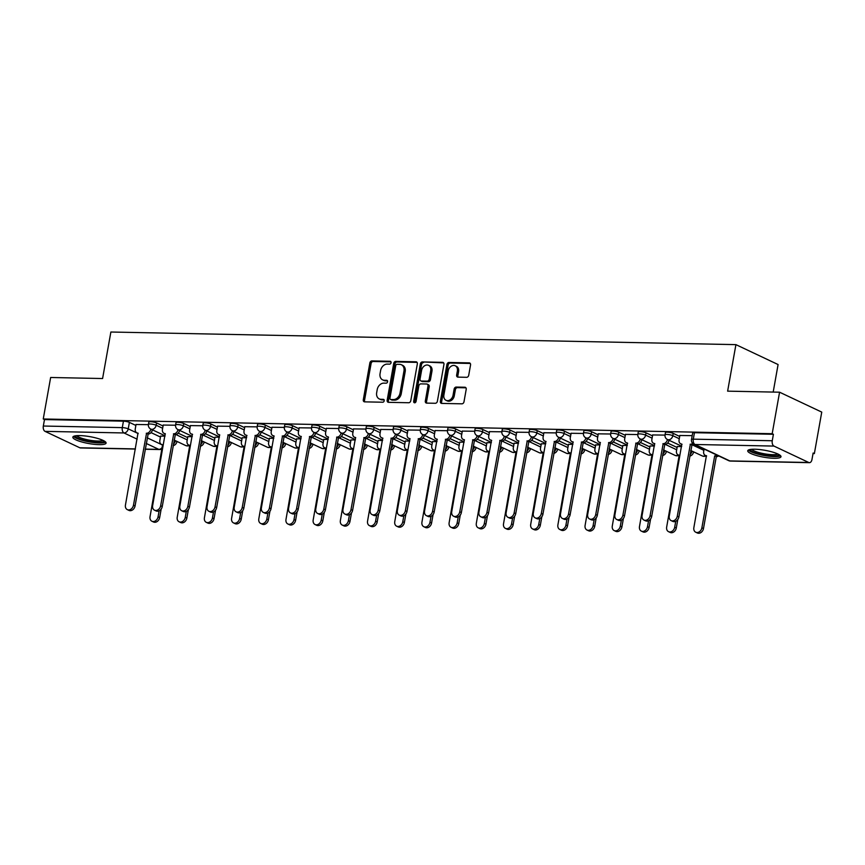 <?xml version="1.0" encoding="UTF-8"?>
<svg xmlns="http://www.w3.org/2000/svg" width="865" height="865" viewBox="0 0 865 865"><rect width="100%" height="100%" fill="white"/><g stroke="black" fill="none" stroke-linecap="round" stroke-linejoin="round"><path stroke-width="1.3" d="M391.056 362.738A1.492 1.157 -64.7 0 0 390.115 361.278L371.939 360.91A2.13 1.654 -64.7 0 0 369.863 362.922L363.3 399.771A2.13 1.654 -64.7 0 0 364.641 401.857L382.827 402.225A1.492 1.157 -64.7 0 0 383.336 399.36L380.978 399.306A6.801 5.298 -64.7 0 1 379.248 398.906A6.801 5.298 -64.7 0 1 376.675 392.645L377.216 389.574A6.801 5.298 -64.7 0 1 383.865 383.141L386.212 383.184A1.492 1.157 -64.7 0 0 386.72 380.319L384.374 380.276A6.801 5.298 -64.7 0 1 382.633 379.865A6.801 5.298 -64.7 0 1 380.059 373.604L380.611 370.534A6.801 5.298 -64.7 0 1 387.25 364.1L389.607 364.143A1.492 1.157 -64.7 0 0 391.056 362.738M79.872 435.592A16.889 3.492 -169.9 0 0 72.833 437.16A16.889 3.492 -169.9 0 0 81.537 441.885A16.889 3.492 -169.9 0 0 99.053 444.642A16.889 3.492 -169.9 0 0 106.092 443.085A16.889 3.492 -169.9 0 0 97.388 438.36A16.889 3.492 -169.9 0 0 79.872 435.592M754.767 449.227A16.889 3.492 -169.9 0 0 747.728 450.784A16.889 3.492 -169.9 0 0 756.432 455.509A16.889 3.492 -169.9 0 0 773.948 458.277A16.889 3.492 -169.9 0 0 780.987 456.709A16.889 3.492 -169.9 0 0 772.283 451.984A16.889 3.492 -169.9 0 0 754.767 449.227M466.635 377.313A2.13 1.654 -64.7 0 0 468.711 375.291L470.549 364.954A2.13 1.654 -64.7 0 0 469.198 362.878L449.011 362.467A2.13 1.654 -64.7 0 0 446.935 364.479L440.371 401.328A2.13 1.654 -64.7 0 0 441.723 403.414L461.91 403.825A2.13 1.654 -64.7 0 0 463.986 401.803L466.213 389.315A2.13 1.654 -64.7 0 0 464.862 387.239L456.223 387.066A2.13 1.654 -64.7 0 0 454.147 389.077L453.044 395.273A5.687 4.422 -64.7 0 1 446.037 400.322A5.687 4.422 -64.7 0 1 443.886 395.089L448.211 370.825A5.687 4.422 -64.7 0 1 455.217 365.776A5.687 4.422 -64.7 0 1 457.369 371.009L456.644 375.053A2.13 1.654 -64.7 0 0 457.996 377.129L466.635 377.313M43.25 418.984L50.646 377.486L102.589 378.535L110.871 332.019L735.92 344.638L727.627 391.153L779.57 392.202L772.186 433.711L43.25 418.984L44.483 419.568L43.326 426.034L122.289 427.624A4.336 0.897 10.1 0 1 128.236 428.856L138.184 433.56M417.341 363.884A2.13 1.654 -64.7 0 0 415.989 361.797L395.802 361.397A2.13 1.654 -64.7 0 0 393.726 363.408L387.163 400.257A2.13 1.654 -64.7 0 0 388.515 402.333L408.702 402.744A2.13 1.654 -64.7 0 0 410.778 400.733L417.341 363.884M422.412 361.927L442.599 362.338A2.13 1.654 -64.7 0 1 443.94 364.425L437.376 401.274A2.13 1.654 -64.7 0 1 435.3 403.285L426.661 403.112A2.13 1.654 -64.7 0 1 425.321 401.025L427.98 386.082A2.13 1.654 -64.7 0 0 426.629 383.995L420.898 383.887A2.13 1.654 -64.7 0 0 418.822 385.898L416.054 401.457A1.492 1.157 -64.7 0 1 413.665 401.403L420.336 363.938A2.13 1.654 -64.7 0 1 422.412 361.927L443.669 362.911M779.57 392.202L821.75 412.108L814.354 453.606L813.024 453.584M773.191 392.072L778.089 364.543L735.92 344.638M772.186 433.711L773.407 434.284L772.261 440.75A4.336 2.573 91.2 0 0 773.97 446.081L808.775 462.505A4.336 2.573 91.2 0 0 809.424 462.667A4.336 2.573 91.2 0 0 811.976 459.499L813.132 453.033L814.354 453.606M44.483 419.568L123.436 421.158A4.336 0.897 10.1 0 1 129.382 422.39L135.87 425.45M151.051 432.619L160.458 437.052M135.427 449.054L80.499 447.94A4.336 2.573 -88.8 0 1 79.84 447.789L45.045 431.365A4.336 2.573 -88.8 0 1 43.326 426.034M175.573 425.212L163.226 425.061M192.203 436.663L187.813 436.663M202.756 425.764L190.419 425.602M219.396 437.203L215.007 437.214M229.949 426.315L217.612 426.153M246.59 437.755L242.2 437.766M257.143 426.856L244.795 426.704M273.783 438.306L269.393 438.306M284.336 427.407L271.988 427.256M300.977 438.858L296.587 438.858M311.53 427.959L299.182 427.797M328.159 439.409L323.769 439.409M338.712 428.51L326.375 428.348M355.353 439.95L350.963 439.961M365.906 429.062L353.558 428.899M382.546 440.501L378.156 440.501M393.099 429.602L380.751 429.451M409.74 441.053L405.35 441.053M420.293 430.154L407.945 430.002M436.933 441.604L432.532 441.604M447.486 430.705L435.138 430.543M464.116 442.145L459.726 442.156M474.669 431.257L462.332 431.094M491.309 442.696L486.919 442.707M501.862 431.797L489.514 431.646M518.503 443.248L514.113 443.248M529.056 432.349L516.708 432.197M545.696 443.799L541.306 443.799M556.249 432.9L543.901 432.749M572.879 444.351L568.489 444.351M583.432 433.452L571.095 433.289M600.072 444.891L595.682 444.902M610.625 434.003L598.288 433.841M627.266 445.443L622.876 445.443M637.819 434.544L625.471 434.392M654.459 445.994L650.069 445.994M665.012 435.095L652.664 434.944M681.652 446.545L677.263 446.545M692.195 435.646L679.858 435.484M673.208 433.376L672.797 435.668A4.336 0.897 10.1 0 0 668.094 434.522A4.336 0.897 10.1 0 0 665.044 434.836L665.455 432.543A4.336 0.897 -169.9 0 1 668.504 432.23A4.336 0.897 -169.9 0 1 673.208 433.376L679.685 436.436M646.014 432.824L645.604 435.117A4.336 0.897 10.1 0 0 640.9 433.971A4.336 0.897 10.1 0 0 637.862 434.284L638.262 431.992A4.336 0.897 -169.9 0 1 641.311 431.678A4.336 0.897 -169.9 0 1 646.014 432.824L652.502 435.884M667.683 443.053L677.09 447.486M618.821 432.273L618.41 434.565A4.336 0.897 10.1 0 0 613.718 433.419A4.336 0.897 10.1 0 0 610.668 433.743L611.079 431.451A4.336 0.897 -169.9 0 1 614.118 431.127A4.336 0.897 -169.9 0 1 618.821 432.273L625.309 435.333M640.489 442.502L649.896 446.946M591.628 431.721L591.227 434.025A4.336 0.897 10.1 0 0 586.524 432.878A4.336 0.897 10.1 0 0 583.475 433.192L583.886 430.9A4.336 0.897 -169.9 0 1 586.935 430.575A4.336 0.897 -169.9 0 1 591.628 431.721L598.115 434.781M613.296 441.95L622.703 446.394M564.445 431.181L564.034 433.473A4.336 0.897 10.1 0 0 559.331 432.327A4.336 0.897 10.1 0 0 556.282 432.641L556.692 430.348A4.336 0.897 -169.9 0 1 559.741 430.035A4.336 0.897 -169.9 0 1 564.445 431.181L570.922 434.241M586.102 441.399L595.52 445.843M537.251 430.629L536.841 432.922A4.336 0.897 10.1 0 0 532.137 431.776A4.336 0.897 10.1 0 0 529.088 432.089L529.499 429.797A4.336 0.897 -169.9 0 1 532.548 429.483A4.336 0.897 -169.9 0 1 537.251 430.629L543.728 433.689M558.92 440.847L568.327 445.291M510.058 430.078L509.647 432.37A4.336 0.897 10.1 0 0 504.955 431.224A4.336 0.897 10.1 0 0 501.905 431.549L502.305 429.245A4.336 0.897 -169.9 0 1 505.355 428.932A4.336 0.897 -169.9 0 1 510.058 430.078L516.546 433.138M531.726 440.307L541.133 444.74M482.865 429.527L482.465 431.83A4.336 0.897 10.1 0 0 477.761 430.673A4.336 0.897 10.1 0 0 474.712 430.997L475.123 428.705A4.336 0.897 -169.9 0 1 478.172 428.38A4.336 0.897 -169.9 0 1 482.865 429.527L489.352 432.587M504.533 439.755L513.94 444.199M455.682 428.986L455.271 431.278A4.336 0.897 10.1 0 0 450.568 430.132A4.336 0.897 10.1 0 0 447.519 430.446L447.929 428.153A4.336 0.897 -169.9 0 1 450.979 427.829A4.336 0.897 -169.9 0 1 455.682 428.986L462.159 432.035M477.339 439.204L486.746 443.648M428.489 428.435L428.078 430.727A4.336 0.897 10.1 0 0 423.374 429.581A4.336 0.897 10.1 0 0 420.325 429.894L420.736 427.602A4.336 0.897 -169.9 0 1 423.785 427.288A4.336 0.897 -169.9 0 1 428.489 428.435L434.965 431.494M450.146 438.652L459.564 443.096M401.295 427.883L400.884 430.175A4.336 0.897 10.1 0 0 396.181 429.029A4.336 0.897 10.1 0 0 393.132 429.343L393.543 427.05A4.336 0.897 -169.9 0 1 396.592 426.737A4.336 0.897 -169.9 0 1 401.295 427.883L407.772 430.943M422.963 438.112L432.37 442.545M374.102 427.332L373.691 429.624A4.336 0.897 10.1 0 0 368.998 428.478A4.336 0.897 10.1 0 0 365.949 428.802L366.349 426.499A4.336 0.897 -169.9 0 1 369.398 426.186A4.336 0.897 -169.9 0 1 374.102 427.332L380.589 430.392M395.77 437.56L405.177 442.004M346.908 426.78L346.508 429.083A4.336 0.897 10.1 0 0 341.805 427.937A4.336 0.897 10.1 0 0 338.756 428.251L339.167 425.958A4.336 0.897 -169.9 0 1 342.216 425.634A4.336 0.897 -169.9 0 1 346.908 426.78L353.396 429.84M368.577 437.009L377.983 441.453M319.726 426.24L319.315 428.532A4.336 0.897 10.1 0 0 314.611 427.386A4.336 0.897 10.1 0 0 311.562 427.699L311.973 425.407A4.336 0.897 -169.9 0 1 315.022 425.093A4.336 0.897 -169.9 0 1 319.726 426.24L326.202 429.3M341.383 436.457L350.801 440.901M292.532 425.688L292.121 427.98A4.336 0.897 10.1 0 0 287.418 426.834A4.336 0.897 10.1 0 0 284.369 427.148L284.78 424.856A4.336 0.897 -169.9 0 1 287.829 424.542A4.336 0.897 -169.9 0 1 292.532 425.688L299.009 428.748M314.2 435.906L323.607 440.35M265.339 425.137L264.928 427.429A4.336 0.897 10.1 0 0 260.224 426.283A4.336 0.897 10.1 0 0 257.186 426.607L257.586 424.304A4.336 0.897 -169.9 0 1 260.635 423.991A4.336 0.897 -169.9 0 1 265.339 425.137L271.826 428.197M287.007 435.365L296.414 439.798M238.145 424.585L237.734 426.888A4.336 0.897 10.1 0 0 233.042 425.731A4.336 0.897 10.1 0 0 229.993 426.056L230.404 423.764A4.336 0.897 -169.9 0 1 233.442 423.439A4.336 0.897 -169.9 0 1 238.145 424.585L244.633 427.645M259.814 434.814L269.22 439.258M210.952 424.045L210.552 426.337A4.336 0.897 10.1 0 0 205.848 425.191A4.336 0.897 10.1 0 0 202.799 425.504L203.21 423.212A4.336 0.897 -169.9 0 1 206.259 422.888A4.336 0.897 -169.9 0 1 210.952 424.045L217.439 427.094M232.62 434.262L242.027 438.706M183.769 423.493L183.358 425.785A4.336 0.897 10.1 0 0 178.655 424.639A4.336 0.897 10.1 0 0 175.606 424.953L176.017 422.661A4.336 0.897 -169.9 0 1 179.066 422.347A4.336 0.897 -169.9 0 1 183.769 423.493L190.246 426.553M205.427 433.711L214.844 438.155M156.576 422.942L156.165 425.234A4.336 0.897 10.1 0 0 151.462 424.088A4.336 0.897 10.1 0 0 148.412 424.401L148.823 422.109A4.336 0.897 -169.9 0 1 151.872 421.796A4.336 0.897 -169.9 0 1 156.576 422.942L163.053 426.002M178.244 433.17L187.651 437.604M148.38 424.661L136.032 424.51M165.02 436.111L160.631 436.111M773.407 434.284L694.454 432.695A4.336 0.897 -169.9 0 0 692.649 433.095L691.492 439.561A4.336 0.897 10.1 0 1 693.298 439.161L772.261 440.75M382.633 379.865L383.865 380.449A6.801 5.298 -64.7 0 0 385.606 380.849L384.374 380.276M387.574 380.892L385.606 380.849M379.248 398.906L380.47 399.489A6.801 5.298 -64.7 0 0 382.211 399.889L380.978 399.306M384.179 399.933L382.211 399.889M390.958 361.851L373.172 361.494A2.13 1.654 -64.7 0 0 371.096 363.505L364.533 400.354A2.13 1.654 -64.7 0 0 364.803 401.857M417.06 362.381L397.035 361.97A2.13 1.654 -64.7 0 0 394.959 363.981L388.396 400.841A2.13 1.654 -64.7 0 0 388.666 402.344M397.176 364.295A1.492 1.157 -64.7 0 0 395.727 365.711L389.964 398.051A1.492 1.157 -64.7 0 0 390.904 399.511L393.38 399.565A6.801 5.298 -64.7 0 0 400.03 393.121L403.966 371.009A6.801 5.298 -64.7 0 0 401.392 364.749A6.801 5.298 -64.7 0 0 399.652 364.349L397.176 364.295M390.526 399.425L391.759 399.998A1.492 1.157 -64.7 0 0 392.137 400.095L390.904 399.511M401.392 364.749L402.625 365.333A6.801 5.298 -64.7 0 1 405.198 371.593L401.252 393.705A6.801 5.298 -64.7 0 1 394.613 400.138L392.137 400.095M427.18 384.125L428.402 384.709A2.13 1.654 -64.7 0 1 429.213 386.666L426.542 401.609A2.13 1.654 -64.7 0 0 426.823 403.112M423.634 362.511A2.13 1.654 -64.7 0 0 421.558 364.522L414.886 401.987A1.492 1.157 -64.7 0 0 414.962 402.809M430.738 370.577A5.687 4.422 -64.7 0 0 428.597 365.344A5.687 4.422 -64.7 0 0 421.59 370.393L420.066 378.935A2.13 1.654 -64.7 0 0 421.417 381.022L427.148 381.13A2.13 1.654 -64.7 0 0 429.224 379.119L430.738 370.577L431.97 371.15A5.687 4.422 -64.7 0 0 429.818 365.917L428.597 365.344M420.866 380.892L422.098 381.476A2.13 1.654 -64.7 0 0 422.639 381.595L421.417 381.022M431.97 371.15L430.446 379.703A2.13 1.654 -64.7 0 1 428.37 381.714L422.639 381.595M455.217 365.776L456.45 366.36A5.687 4.422 -64.7 0 1 458.591 371.593L457.877 375.637A2.13 1.654 -64.7 0 0 458.147 377.14M446.037 400.322L447.27 400.895A5.687 4.422 -64.7 0 0 454.276 395.846L453.044 395.273M465.932 387.812L457.455 387.639A2.13 1.654 -64.7 0 0 455.379 389.661L454.276 395.846M470.268 363.451L450.243 363.051A2.13 1.654 -64.7 0 0 448.167 365.062L441.604 401.911A2.13 1.654 -64.7 0 0 441.874 403.414M160.641 436.025L159.852 440.458A4.336 3.374 -64.7 0 0 161.496 444.448A4.336 3.374 -64.7 0 0 162.598 444.697L150.045 516.664A4.985 3.871 -64.7 0 0 151.926 521.249A4.985 3.871 -64.7 0 0 158.057 516.827L159.128 510.837M173.378 444.08A4.336 3.374 -64.7 0 0 175.368 440.772L175.379 440.663M176.979 441.42L176.968 441.528A4.336 3.374 115.3 0 1 173.108 445.605M161.171 509.085L159.657 517.573A4.985 3.871 115.3 0 1 153.527 521.995L151.926 521.249M136.054 424.412L135.264 428.856A4.336 3.374 -64.7 0 0 136.897 432.835A4.336 3.374 -64.7 0 0 138 433.095L125.447 505.052A4.985 3.871 -64.7 0 0 127.328 509.636A4.985 3.871 -64.7 0 0 133.47 505.214L146.542 433.268A4.336 3.374 -64.7 0 0 150.769 429.17L152.37 429.916A4.336 3.374 115.3 0 1 148.142 434.025L135.059 505.971A4.985 3.871 115.3 0 1 128.928 510.393L127.328 509.636M146.282 433.257L147.883 434.014M187.835 436.565L187.045 441.009A4.336 3.374 -64.7 0 0 188.678 444.988A4.336 3.374 -64.7 0 0 189.792 445.248L177.228 517.205A4.985 3.871 -64.7 0 0 179.109 521.79A4.985 3.871 -64.7 0 0 185.251 517.367L186.31 511.388M200.572 444.632A4.336 3.374 -64.7 0 0 202.561 441.323L202.572 441.215M204.172 441.972L204.151 442.069A4.336 3.374 115.3 0 1 200.291 446.156M188.365 509.636L186.851 518.124A4.985 3.871 115.3 0 1 180.709 522.547L179.109 521.79M215.028 437.117L214.239 441.55A4.336 3.374 -64.7 0 0 215.872 445.54A4.336 3.374 -64.7 0 0 216.974 445.799L204.421 517.757A4.985 3.871 -64.7 0 0 206.303 522.341A4.985 3.871 -64.7 0 0 212.444 517.919L213.504 511.939M227.755 445.172A4.336 3.374 -64.7 0 0 229.744 441.864L229.766 441.766M231.366 442.523L231.344 442.621A4.336 3.374 115.3 0 1 227.484 446.708M215.547 510.177L214.033 518.676A4.985 3.871 115.3 0 1 207.903 523.098L206.303 522.341M104.157 440.966A14.619 3.017 10.1 0 1 90.274 441.604A14.619 3.017 10.1 0 1 75.417 436.284A14.619 3.017 10.1 0 1 75.385 435.841M73.547 436.382A16.781 3.471 -169.9 0 0 89.149 441.864A16.781 3.471 -169.9 0 0 105.692 442.101M76.812 435.668A13.537 2.79 -169.9 0 0 89.452 440.166A13.537 2.79 -169.9 0 0 102.87 440.307M779.051 454.59A14.619 3.017 10.1 0 1 765.168 455.228A14.619 3.017 10.1 0 1 750.312 449.919A14.619 3.017 10.1 0 1 750.279 449.465M748.441 450.005A16.781 3.471 -169.9 0 0 764.044 455.487A16.781 3.471 -169.9 0 0 780.587 455.736M751.707 449.292A13.537 2.79 -169.9 0 0 764.346 453.79A13.537 2.79 -169.9 0 0 777.765 453.93M163.236 424.964L162.447 429.397A4.336 3.374 -64.7 0 0 164.09 433.387A4.336 3.374 -64.7 0 0 165.193 433.646L152.64 505.603A4.985 3.871 -64.7 0 0 154.521 510.188A4.985 3.871 -64.7 0 0 160.652 505.766L173.735 433.819A4.336 3.374 -64.7 0 0 177.963 429.71L179.563 430.467A4.336 3.374 115.3 0 1 175.335 434.565L162.252 506.522A4.985 3.871 115.3 0 1 156.122 510.945L154.521 510.188M173.476 433.808L175.076 434.565M190.43 425.515L189.64 429.948A4.336 3.374 -64.7 0 0 191.284 433.938A4.336 3.374 -64.7 0 0 192.387 434.187L179.833 506.155A4.985 3.871 -64.7 0 0 181.715 510.739A4.985 3.871 -64.7 0 0 187.846 506.317L200.929 434.36A4.336 3.374 -64.7 0 0 205.156 430.262L206.757 431.019A4.336 3.374 115.3 0 1 202.529 435.117L189.446 507.074A4.985 3.871 115.3 0 1 183.315 511.496L181.715 510.739M200.669 434.36L202.259 435.117M242.211 437.668L241.422 442.101A4.336 3.374 -64.7 0 0 243.065 446.091A4.336 3.374 -64.7 0 0 244.168 446.351L231.615 518.308A4.985 3.871 -64.7 0 0 233.496 522.893A4.985 3.871 -64.7 0 0 239.627 518.47L240.697 512.491M254.948 445.724A4.336 3.374 -64.7 0 0 256.937 442.415L256.959 442.318M258.559 443.075L258.538 443.172A4.336 3.374 115.3 0 1 254.678 447.259M242.741 510.728L241.227 519.227A4.985 3.871 115.3 0 1 235.096 523.649L233.496 522.893M269.404 438.22L268.615 442.653A4.336 3.374 -64.7 0 0 270.258 446.643A4.336 3.374 -64.7 0 0 271.361 446.891L258.808 518.859A4.985 3.871 -64.7 0 0 260.689 523.444A4.985 3.871 -64.7 0 0 266.82 519.022L267.89 513.042M282.141 446.275A4.336 3.374 -64.7 0 0 284.131 442.967L284.153 442.869M285.742 443.615L285.731 443.723A4.336 3.374 115.3 0 1 281.871 447.811M269.934 511.28L268.42 519.768A4.985 3.871 115.3 0 1 262.29 524.201L260.689 523.444M296.598 438.771L295.808 443.204A4.336 3.374 -64.7 0 0 297.441 447.183A4.336 3.374 -64.7 0 0 298.555 447.443L285.991 519.411A4.985 3.871 -64.7 0 0 287.883 523.995A4.985 3.871 -64.7 0 0 294.014 519.573L295.073 513.583M309.335 446.827A4.336 3.374 -64.7 0 0 311.324 443.518L311.335 443.41M312.935 444.167L312.925 444.275A4.336 3.374 115.3 0 1 309.065 448.351M297.127 511.831L295.614 520.319A4.985 3.871 115.3 0 1 289.472 524.741L287.883 523.995M217.623 426.067L216.834 430.5A4.336 3.374 -64.7 0 0 218.467 434.489A4.336 3.374 -64.7 0 0 219.58 434.738L207.016 506.706A4.985 3.871 -64.7 0 0 208.908 511.291A4.985 3.871 -64.7 0 0 215.039 506.868L228.122 434.911A4.336 3.374 -64.7 0 0 232.35 430.813L233.95 431.57A4.336 3.374 115.3 0 1 229.712 435.668L216.639 507.614A4.985 3.871 115.3 0 1 210.498 512.037L208.908 511.291M227.852 434.911L229.452 435.657M244.817 426.607L244.027 431.051A4.336 3.374 -64.7 0 0 245.66 435.03A4.336 3.374 -64.7 0 0 246.763 435.29L234.21 507.247A4.985 3.871 -64.7 0 0 236.091 511.831A4.985 3.871 -64.7 0 0 242.232 507.409L255.305 435.463A4.336 3.374 -64.7 0 0 259.532 431.365L261.133 432.111A4.336 3.374 115.3 0 1 256.905 436.22L243.833 508.166A4.985 3.871 115.3 0 1 237.691 512.588L236.091 511.831M255.045 435.452L256.646 436.209M272.01 427.159L271.221 431.592A4.336 3.374 -64.7 0 0 272.853 435.582A4.336 3.374 -64.7 0 0 273.956 435.841L261.403 507.798A4.985 3.871 -64.7 0 0 263.284 512.383A4.985 3.871 -64.7 0 0 269.426 507.96L282.498 436.014A4.336 3.374 -64.7 0 0 286.726 431.905L288.326 432.662A4.336 3.374 115.3 0 1 284.098 436.76L271.015 508.717A4.985 3.871 115.3 0 1 264.885 513.14L263.284 512.383M282.239 436.003L283.839 436.76M323.791 439.312L323.002 443.756A4.336 3.374 -64.7 0 0 324.635 447.735A4.336 3.374 -64.7 0 0 325.737 447.994L313.184 519.952A4.985 3.871 -64.7 0 0 315.065 524.536A4.985 3.871 -64.7 0 0 321.207 520.114L322.267 514.134M336.528 447.378A4.336 3.374 -64.7 0 0 338.507 444.069L338.529 443.961M340.129 444.718L340.107 444.815A4.336 3.374 115.3 0 1 336.247 448.903M324.321 512.383L322.807 520.871A4.985 3.871 115.3 0 1 316.666 525.293L315.065 524.536M299.193 427.71L298.403 432.143A4.336 3.374 -64.7 0 0 300.047 436.133A4.336 3.374 -64.7 0 0 301.15 436.393L288.596 508.35A4.985 3.871 -64.7 0 0 290.478 512.934A4.985 3.871 -64.7 0 0 296.608 508.512L309.692 436.555A4.336 3.374 -64.7 0 0 313.919 432.457L315.52 433.214A4.336 3.374 115.3 0 1 311.292 437.312L298.209 509.269A4.985 3.871 115.3 0 1 292.078 513.691L290.478 512.934M309.432 436.555L311.032 437.312M350.985 439.863L350.195 444.296A4.336 3.374 -64.7 0 0 351.828 448.286A4.336 3.374 -64.7 0 0 352.931 448.546L340.378 520.503A4.985 3.871 -64.7 0 0 342.259 525.087A4.985 3.871 -64.7 0 0 348.4 520.665L349.46 514.686M363.711 447.919A4.336 3.374 -64.7 0 0 365.7 444.61L365.722 444.513M367.322 445.27L367.301 445.367A4.336 3.374 115.3 0 1 363.441 449.454M351.504 512.923L349.99 521.422A4.985 3.871 115.3 0 1 343.859 525.844L342.259 525.087M326.386 428.262L325.597 432.695A4.336 3.374 -64.7 0 0 327.24 436.684A4.336 3.374 -64.7 0 0 328.343 436.933L315.79 508.901A4.985 3.871 -64.7 0 0 317.671 513.486A4.985 3.871 -64.7 0 0 323.802 509.063L336.885 437.106A4.336 3.374 -64.7 0 0 341.113 433.008L342.713 433.765A4.336 3.374 115.3 0 1 338.485 437.863L325.402 509.809A4.985 3.871 115.3 0 1 319.272 514.243L317.671 513.486M336.626 437.106L338.215 437.863M378.167 440.415L377.378 444.848A4.336 3.374 -64.7 0 0 379.021 448.838A4.336 3.374 -64.7 0 0 380.124 449.086L367.571 521.054A4.985 3.871 -64.7 0 0 369.452 525.639A4.985 3.871 -64.7 0 0 375.583 521.217L376.653 515.237M390.904 448.47A4.336 3.374 -64.7 0 0 392.894 445.161L392.915 445.064M394.516 445.81L394.494 445.918A4.336 3.374 115.3 0 1 390.634 450.005M378.697 513.475L377.183 521.973A4.985 3.871 115.3 0 1 371.053 526.396L369.452 525.639M353.58 428.813L352.79 433.246A4.336 3.374 -64.7 0 0 354.423 437.225A4.336 3.374 -64.7 0 0 355.537 437.485L342.973 509.453A4.985 3.871 -64.7 0 0 344.865 514.037A4.985 3.871 -64.7 0 0 350.995 509.604L364.068 437.658A4.336 3.374 -64.7 0 0 368.306 433.56L369.896 434.317A4.336 3.374 115.3 0 1 365.668 438.414L352.596 510.361A4.985 3.871 115.3 0 1 346.454 514.783L344.865 514.037M363.808 437.658L365.408 438.404M405.361 440.966L404.571 445.399A4.336 3.374 -64.7 0 0 406.215 449.389A4.336 3.374 -64.7 0 0 407.318 449.638L394.764 521.606A4.985 3.871 -64.7 0 0 396.646 526.19A4.985 3.871 -64.7 0 0 402.776 521.768L403.847 515.778M418.098 449.022A4.336 3.374 -64.7 0 0 420.087 445.713L420.109 445.605M421.698 446.362L421.688 446.47A4.336 3.374 115.3 0 1 417.827 450.546M405.89 514.026L404.377 522.514A4.985 3.871 115.3 0 1 398.246 526.936L396.646 526.19M380.773 429.354L379.984 433.798A4.336 3.374 -64.7 0 0 381.616 437.776A4.336 3.374 -64.7 0 0 382.719 438.036L370.166 509.993A4.985 3.871 -64.7 0 0 372.047 514.578A4.985 3.871 -64.7 0 0 378.189 510.155L391.261 438.209A4.336 3.374 -64.7 0 0 395.489 434.111L397.089 434.857A4.336 3.374 115.3 0 1 392.861 438.966L379.778 510.912A4.985 3.871 115.3 0 1 373.648 515.335L372.047 514.578M391.002 438.198L392.602 438.955M432.554 441.507L431.765 445.951A4.336 3.374 -64.7 0 0 433.397 449.93A4.336 3.374 -64.7 0 0 434.511 450.189L421.947 522.146A4.985 3.871 -64.7 0 0 423.839 526.731A4.985 3.871 -64.7 0 0 429.97 522.309L431.029 516.329M445.291 449.573A4.336 3.374 -64.7 0 0 447.281 446.264L447.292 446.156M448.892 446.913L448.87 447.01A4.336 3.374 115.3 0 1 445.021 451.098M433.084 514.578L431.57 523.066A4.985 3.871 115.3 0 1 425.429 527.488L423.839 526.731M407.966 429.905L407.166 434.338A4.336 3.374 -64.7 0 0 408.81 438.328A4.336 3.374 -64.7 0 0 409.913 438.587L397.359 510.545A4.985 3.871 -64.7 0 0 399.241 515.129A4.985 3.871 -64.7 0 0 405.371 510.707L418.455 438.76A4.336 3.374 -64.7 0 0 422.682 434.652L424.282 435.409A4.336 3.374 115.3 0 1 420.055 439.507L406.972 511.464A4.985 3.871 115.3 0 1 400.841 515.886L399.241 515.129M418.195 438.75L419.795 439.507M459.748 442.058L458.958 446.491A4.336 3.374 -64.7 0 0 460.591 450.481A4.336 3.374 -64.7 0 0 461.694 450.741L449.14 522.698A4.985 3.871 -64.7 0 0 451.022 527.282A4.985 3.871 -64.7 0 0 457.163 522.86L458.223 516.881M472.485 450.114A4.336 3.374 -64.7 0 0 474.463 446.805L474.485 446.708M476.085 447.464L476.064 447.562A4.336 3.374 115.3 0 1 472.204 451.649M460.267 515.118L458.764 523.617A4.985 3.871 115.3 0 1 452.622 528.039L451.022 527.282M435.149 430.456L434.36 434.89A4.336 3.374 -64.7 0 0 436.003 438.879A4.336 3.374 -64.7 0 0 437.106 439.128L424.553 511.096A4.985 3.871 -64.7 0 0 426.434 515.681A4.985 3.871 -64.7 0 0 432.565 511.258L445.648 439.301A4.336 3.374 -64.7 0 0 449.876 435.203L451.476 435.96A4.336 3.374 115.3 0 1 447.248 440.058L434.165 512.015A4.985 3.871 115.3 0 1 428.034 516.437L426.434 515.681M461.748 434.338L455.271 431.278A4.336 3.374 115.3 0 1 451.043 435.376A4.336 3.374 115.3 0 1 449.93 435.117L449.876 435.203M445.389 439.301L446.978 440.058M486.941 442.61L486.141 447.043A4.336 3.374 -64.7 0 0 487.784 451.033A4.336 3.374 -64.7 0 0 488.887 451.292L476.334 523.249A4.985 3.871 -64.7 0 0 478.215 527.834A4.985 3.871 -64.7 0 0 484.346 523.412L485.416 517.432M499.667 450.665A4.336 3.374 -64.7 0 0 501.657 447.356L501.678 447.259M503.279 448.016L503.257 448.113A4.336 3.374 115.3 0 1 499.397 452.2M487.46 515.67L485.946 524.168A4.985 3.871 115.3 0 1 479.815 528.591L478.215 527.834M462.343 431.008L461.553 435.441A4.336 3.374 -64.7 0 0 463.197 439.431A4.336 3.374 -64.7 0 0 464.3 439.68L451.735 511.648A4.985 3.871 -64.7 0 0 453.628 516.232A4.985 3.871 -64.7 0 0 459.758 511.81L472.841 439.853A4.336 3.374 -64.7 0 0 477.069 435.755L478.669 436.511A4.336 3.374 115.3 0 1 474.431 440.609L461.359 512.556A4.985 3.871 115.3 0 1 455.228 516.978L453.628 516.232M472.571 439.853L474.171 440.599M514.124 443.161L513.334 447.594A4.336 3.374 -64.7 0 0 514.978 451.584A4.336 3.374 -64.7 0 0 516.081 451.833L503.527 523.801A4.985 3.871 -64.7 0 0 505.409 528.385A4.985 3.871 -64.7 0 0 511.539 523.963L512.61 517.984M526.861 451.216A4.336 3.374 -64.7 0 0 528.85 447.908L528.872 447.811M530.461 448.557L530.45 448.665A4.336 3.374 115.3 0 1 526.59 452.752M514.653 516.221L513.14 524.72A4.985 3.871 115.3 0 1 507.009 529.142L505.409 528.385M489.536 431.549L488.747 435.992A4.336 3.374 -64.7 0 0 490.379 439.971A4.336 3.374 -64.7 0 0 491.493 440.231L478.929 512.188A4.985 3.871 -64.7 0 0 480.81 516.773A4.985 3.871 -64.7 0 0 486.952 512.35L500.024 440.404A4.336 3.374 -64.7 0 0 504.263 436.306L505.852 437.052A4.336 3.374 115.3 0 1 501.624 441.161L488.552 513.107A4.985 3.871 115.3 0 1 482.411 517.529L480.81 516.773M499.765 440.393L501.365 441.15M541.317 443.713L540.528 448.146A4.336 3.374 -64.7 0 0 542.171 452.136A4.336 3.374 -64.7 0 0 543.274 452.384L530.71 524.352A4.985 3.871 -64.7 0 0 532.602 528.937A4.985 3.871 -64.7 0 0 538.733 524.514L539.803 518.524M554.054 451.768A4.336 3.374 -64.7 0 0 556.044 448.459L556.054 448.351M557.655 449.108L557.644 449.216A4.336 3.374 115.3 0 1 553.784 453.292M541.847 516.773L540.333 525.26A4.985 3.871 115.3 0 1 534.202 529.683L532.602 528.937M516.729 432.1L515.94 436.533A4.336 3.374 -64.7 0 0 517.573 440.523A4.336 3.374 -64.7 0 0 518.676 440.782L506.122 512.74A4.985 3.871 -64.7 0 0 508.004 517.324A4.985 3.871 -64.7 0 0 514.145 512.902L527.218 440.955A4.336 3.374 -64.7 0 0 531.445 436.847L533.045 437.604A4.336 3.374 115.3 0 1 528.818 441.701L515.735 513.659A4.985 3.871 115.3 0 1 509.604 518.081L508.004 517.324M543.328 435.982L536.841 432.922A4.336 3.374 115.3 0 1 532.613 437.02A4.336 3.374 115.3 0 1 531.51 436.771L531.445 436.847M526.958 440.945L528.558 441.701M568.51 444.253L567.721 448.697A4.336 3.374 -64.7 0 0 569.354 452.676A4.336 3.374 -64.7 0 0 570.468 452.936L557.903 524.893A4.985 3.871 -64.7 0 0 559.785 529.477A4.985 3.871 -64.7 0 0 565.926 525.055L566.986 519.076M581.248 452.319A4.336 3.374 -64.7 0 0 583.237 449.011L583.248 448.903M584.848 449.659L584.827 449.757A4.336 3.374 115.3 0 1 580.966 453.844M569.04 517.324L567.527 525.812A4.985 3.871 115.3 0 1 561.385 530.234L559.785 529.477M543.912 432.651L543.123 437.085A4.336 3.374 -64.7 0 0 544.766 441.074A4.336 3.374 -64.7 0 0 545.869 441.334L533.316 513.291A4.985 3.871 -64.7 0 0 535.197 517.875A4.985 3.871 -64.7 0 0 541.328 513.453L554.411 441.496A4.336 3.374 -64.7 0 0 558.639 437.398L560.239 438.155A4.336 3.374 115.3 0 1 556.011 442.253L542.928 514.21A4.985 3.871 115.3 0 1 536.797 518.632L535.197 517.875M570.511 436.533L564.034 433.473A4.336 3.374 115.3 0 1 559.806 437.571A4.336 3.374 115.3 0 1 558.704 437.322L558.639 437.398M554.151 441.496L555.752 442.253M595.704 444.805L594.915 449.238A4.336 3.374 -64.7 0 0 596.547 453.228A4.336 3.374 -64.7 0 0 597.65 453.487L585.097 525.444A4.985 3.871 -64.7 0 0 586.978 530.029A4.985 3.871 -64.7 0 0 593.12 525.606L594.179 519.627M608.43 452.86A4.336 3.374 -64.7 0 0 610.42 449.551L610.441 449.454M612.042 450.211L612.02 450.308A4.336 3.374 115.3 0 1 608.16 454.395M596.223 517.865L594.709 526.363A4.985 3.871 115.3 0 1 588.578 530.786L586.978 530.029M571.105 433.203L570.316 437.636A4.336 3.374 -64.7 0 0 571.96 441.626A4.336 3.374 -64.7 0 0 573.062 441.874L560.509 513.842A4.985 3.871 -64.7 0 0 562.391 518.427A4.985 3.871 -64.7 0 0 568.521 514.005L581.604 442.047A4.336 3.374 -64.7 0 0 585.832 437.95L587.432 438.706A4.336 3.374 115.3 0 1 583.205 442.804L570.121 514.751A4.985 3.871 115.3 0 1 563.991 519.184L562.391 518.427M597.704 437.085L591.227 434.025A4.336 3.374 115.3 0 1 587 438.123A4.336 3.374 115.3 0 1 585.886 437.863L585.832 437.95M581.345 442.047L582.934 442.804M622.887 445.356L622.097 449.789A4.336 3.374 -64.7 0 0 623.741 453.779A4.336 3.374 -64.7 0 0 624.844 454.028L612.29 525.996A4.985 3.871 -64.7 0 0 614.172 530.58A4.985 3.871 -64.7 0 0 620.302 526.158L621.373 520.179M635.624 453.411A4.336 3.374 -64.7 0 0 637.613 450.103L637.635 450.005M639.235 450.752L639.213 450.86A4.336 3.374 115.3 0 1 635.353 454.947M623.416 518.416L621.903 526.915A4.985 3.871 115.3 0 1 615.772 531.337L614.172 530.58M598.299 433.754L597.51 438.187A4.336 3.374 -64.7 0 0 599.142 442.166A4.336 3.374 -64.7 0 0 600.256 442.426L587.692 514.394A4.985 3.871 -64.7 0 0 589.584 518.978A4.985 3.871 -64.7 0 0 595.715 514.556L608.798 442.599A4.336 3.374 -64.7 0 0 613.026 438.501L614.626 439.258A4.336 3.374 115.3 0 1 610.387 443.356L597.315 515.302A4.985 3.871 115.3 0 1 591.173 519.724L589.584 518.978M608.528 442.599L610.128 443.345M650.08 445.907L649.291 450.341A4.336 3.374 -64.7 0 0 650.934 454.33A4.336 3.374 -64.7 0 0 652.037 454.579L639.484 526.547A4.985 3.871 -64.7 0 0 641.365 531.132A4.985 3.871 -64.7 0 0 647.496 526.709L648.566 520.73M662.817 453.963A4.336 3.374 -64.7 0 0 664.807 450.654L664.828 450.546M666.418 451.303L666.407 451.411A4.336 3.374 115.3 0 1 662.547 455.498M650.61 518.968L649.096 527.455A4.985 3.871 115.3 0 1 642.965 531.878L641.365 531.132M625.492 434.295L624.703 438.739A4.336 3.374 -64.7 0 0 626.336 442.718A4.336 3.374 -64.7 0 0 627.439 442.977L614.885 514.935A4.985 3.871 -64.7 0 0 616.767 519.519A4.985 3.871 -64.7 0 0 622.908 515.097L635.98 443.15A4.336 3.374 -64.7 0 0 640.208 439.052L641.808 439.798A4.336 3.374 115.3 0 1 637.581 443.907L624.508 515.854A4.985 3.871 115.3 0 1 618.367 520.276L616.767 519.519M635.721 443.139L637.321 443.896M677.273 446.459L676.484 450.892A4.336 3.374 -64.7 0 0 678.117 454.871A4.336 3.374 -64.7 0 0 679.23 455.131L666.666 527.088A4.985 3.871 -64.7 0 0 668.559 531.672A4.985 3.871 -64.7 0 0 674.689 527.25L675.749 521.271M690.01 454.514A4.336 3.374 -64.7 0 0 692 451.206L692.011 451.098M693.611 451.854L693.6 451.952A4.336 3.374 115.3 0 1 689.74 456.039M677.803 519.519L676.289 528.007A4.985 3.871 115.3 0 1 670.148 532.429L668.559 531.672M652.686 434.846L651.896 439.279A4.336 3.374 -64.7 0 0 653.529 443.269A4.336 3.374 -64.7 0 0 654.632 443.529L642.079 515.486A4.985 3.871 -64.7 0 0 643.96 520.07A4.985 3.871 -64.7 0 0 650.091 515.648L663.174 443.702A4.336 3.374 -64.7 0 0 667.402 439.593L669.002 440.35A4.336 3.374 115.3 0 1 664.774 444.448L651.691 516.405A4.985 3.871 115.3 0 1 645.56 520.827L643.96 520.07M662.914 443.691L664.515 444.448M718.664 455.909A4.336 3.374 115.3 0 1 716.555 456.612L714.955 455.855A4.336 3.374 -64.7 0 0 717.063 455.163M704.099 449.043L703.678 451.433A4.336 3.374 -64.7 0 0 705.31 455.423A4.336 3.374 -64.7 0 0 706.413 455.682L693.86 527.639A4.985 3.871 -64.7 0 0 695.741 532.224A4.985 3.871 -64.7 0 0 701.883 527.801L714.695 455.844M716.296 456.601L703.483 528.558A4.985 3.871 115.3 0 1 697.341 532.981L695.741 532.224M679.868 435.398L679.079 439.831A4.336 3.374 -64.7 0 0 680.723 443.821A4.336 3.374 -64.7 0 0 681.825 444.069L669.272 516.037A4.985 3.871 -64.7 0 0 671.154 520.622A4.985 3.871 -64.7 0 0 677.284 516.2L690.367 444.242A4.336 3.374 -64.7 0 0 692.703 443.377M694.065 444.307A4.336 3.374 115.3 0 1 691.968 444.999L678.884 516.956A4.985 3.871 115.3 0 1 672.754 521.379L671.154 520.622M690.108 444.242L691.708 444.999M390.807 361.602L390.115 361.278M384.017 399.684L383.336 399.36M387.412 380.643L386.72 380.319M773.97 446.081L695.017 444.491L729.811 460.915L808.775 462.505M129.382 422.39L128.236 428.856A4.336 3.374 -64.7 0 1 123.998 432.954L45.045 431.365M147.201 437.809L162.771 445.161M145.19 449.108L158.803 449.378L146.207 443.431M137.178 439.182L123.998 432.954A4.336 2.573 -88.8 0 1 122.289 427.624L123.436 421.158M79.84 447.789L135.448 448.913M665.044 434.836A4.336 4.336 0 0 0 667.466 439.517A4.336 3.374 115.3 0 0 668.569 439.766A4.336 3.374 115.3 0 0 672.797 435.668L679.285 438.728M692.497 444.967L703.872 450.33M637.862 434.284A4.336 4.336 0 0 0 640.273 438.966A4.336 3.374 115.3 0 0 641.376 439.225A4.336 3.374 115.3 0 0 645.604 435.117L652.091 438.177M665.304 444.415L676.679 449.778M610.668 433.743A4.336 4.336 0 0 0 613.08 438.414A4.336 3.374 115.3 0 0 614.182 438.674A4.336 3.374 115.3 0 0 618.41 434.565L624.898 437.625M638.111 443.864L649.485 449.238M610.917 443.312L622.303 448.686M583.734 442.772L595.109 448.135M556.541 442.22L567.916 447.583M501.905 431.549A4.336 4.336 0 0 0 504.317 436.22A4.336 3.374 115.3 0 0 505.42 436.479A4.336 3.374 115.3 0 0 509.647 432.37L516.135 435.43M529.348 441.669L540.722 447.043M474.712 430.997A4.336 4.336 0 0 0 477.123 435.668A4.336 3.374 115.3 0 0 478.226 435.928A4.336 3.374 115.3 0 0 482.465 431.83L488.941 434.879M502.154 441.118L513.529 446.491M474.971 440.577L486.346 445.94M420.325 429.894A4.336 4.336 0 0 0 422.747 434.576A4.336 3.374 115.3 0 0 423.85 434.825A4.336 3.374 115.3 0 0 428.078 430.727L434.554 433.787M447.778 440.026L459.153 445.389M393.132 429.343A4.336 4.336 0 0 0 395.554 434.025A4.336 3.374 115.3 0 0 396.657 434.273A4.336 3.374 115.3 0 0 400.884 430.175L407.372 433.235M420.585 439.474L431.959 444.837M365.949 428.802A4.336 4.336 0 0 0 368.36 433.473A4.336 3.374 115.3 0 0 369.463 433.733A4.336 3.374 115.3 0 0 373.691 429.624L380.178 432.684M393.391 438.923L404.766 444.296M338.756 428.251A4.336 4.336 0 0 0 341.167 432.922A4.336 3.374 115.3 0 0 342.27 433.181A4.336 3.374 115.3 0 0 346.508 429.083L352.985 432.143M366.198 438.371L377.583 443.745M311.562 427.699A4.336 4.336 0 0 0 313.973 432.381A4.336 3.374 115.3 0 0 315.087 432.63A4.336 3.374 115.3 0 0 319.315 428.532L325.791 431.592M339.015 437.831L350.39 443.194M284.369 427.148A4.336 4.336 0 0 0 286.791 431.83A4.336 3.374 115.3 0 0 287.894 432.078A4.336 3.374 115.3 0 0 292.121 427.98L298.609 431.04M311.822 437.279L323.196 442.642M257.186 426.607A4.336 4.336 0 0 0 259.597 431.278A4.336 3.374 115.3 0 0 260.7 431.538A4.336 3.374 115.3 0 0 264.928 427.429L271.415 430.489M284.628 436.728L296.003 442.101M229.993 426.056A4.336 4.336 0 0 0 232.404 430.727A4.336 3.374 115.3 0 0 233.507 430.986A4.336 3.374 115.3 0 0 237.734 426.888L244.222 429.937M257.435 436.176L268.81 441.55M202.799 425.504A4.336 4.336 0 0 0 205.21 430.175A4.336 3.374 115.3 0 0 206.324 430.435A4.336 3.374 115.3 0 0 210.552 426.337L217.029 429.397M230.252 435.636L241.627 440.999M175.606 424.953A4.336 4.336 0 0 0 178.028 429.635A4.336 3.374 115.3 0 0 179.131 429.883A4.336 3.374 115.3 0 0 183.358 425.785L189.835 428.845M203.059 435.084L214.434 440.447M148.412 424.401A4.336 4.336 0 0 0 150.834 429.083A4.336 3.374 115.3 0 0 151.937 429.332A4.336 3.374 115.3 0 0 156.165 425.234L162.652 428.294M175.865 434.533L187.24 439.896M188.84 445.064A4.336 3.374 115.3 0 1 186.732 445.756A4.336 3.374 -64.7 0 1 185.629 445.507A4.336 4.336 0 0 0 189.543 445.399M216.034 445.616A4.336 3.374 115.3 0 1 213.925 446.308A4.336 3.374 -64.7 0 1 212.822 446.048A4.336 4.336 0 0 0 216.726 445.951M243.216 446.167A4.336 3.374 115.3 0 1 241.119 446.859A4.336 3.374 -64.7 0 1 240.016 446.6A4.336 4.336 0 0 0 243.919 446.491M270.41 446.718A4.336 3.374 115.3 0 1 268.312 447.41A4.336 3.374 -64.7 0 1 267.199 447.151A4.336 4.336 0 0 0 271.113 447.043M297.603 447.259A4.336 3.374 115.3 0 1 295.495 447.951A4.336 3.374 -64.7 0 1 294.392 447.702A4.336 4.336 0 0 0 298.306 447.594M324.797 447.811A4.336 3.374 115.3 0 1 322.688 448.503A4.336 3.374 -64.7 0 1 321.585 448.254A4.336 4.336 0 0 0 325.489 448.146M351.99 448.362A4.336 3.374 115.3 0 1 349.882 449.054A4.336 3.374 -64.7 0 1 348.779 448.794A4.336 4.336 0 0 0 352.682 448.686M379.173 448.913A4.336 3.374 115.3 0 1 377.075 449.605A4.336 3.374 -64.7 0 1 375.972 449.346A4.336 4.336 0 0 0 379.876 449.238M406.366 449.454A4.336 3.374 115.3 0 1 404.269 450.157A4.336 3.374 -64.7 0 1 403.155 449.897A4.336 4.336 0 0 0 407.069 449.789M433.56 450.005A4.336 3.374 115.3 0 1 431.451 450.697A4.336 3.374 -64.7 0 1 430.348 450.449A4.336 4.336 0 0 0 434.262 450.341M460.753 450.557A4.336 3.374 115.3 0 1 458.645 451.249A4.336 3.374 -64.7 0 1 457.542 450.989A4.336 4.336 0 0 0 461.445 450.892M487.936 451.108A4.336 3.374 115.3 0 1 485.838 451.8A4.336 3.374 -64.7 0 1 484.735 451.541A4.336 4.336 0 0 0 488.639 451.433M515.129 451.66A4.336 3.374 115.3 0 1 513.032 452.352A4.336 3.374 -64.7 0 1 511.929 452.092A4.336 4.336 0 0 0 515.832 451.984M542.323 452.2A4.336 3.374 115.3 0 1 540.225 452.892A4.336 3.374 -64.7 0 1 539.111 452.644A4.336 4.336 0 0 0 543.025 452.536M569.516 452.752A4.336 3.374 115.3 0 1 567.408 453.444A4.336 3.374 -64.7 0 1 566.305 453.195A4.336 4.336 0 0 0 570.219 453.087M596.709 453.303A4.336 3.374 115.3 0 1 594.601 453.995A4.336 3.374 -64.7 0 1 593.498 453.736A4.336 4.336 0 0 0 597.401 453.628M623.892 453.855A4.336 3.374 115.3 0 1 621.794 454.547A4.336 3.374 -64.7 0 1 620.692 454.287A4.336 4.336 0 0 0 624.595 454.179M651.086 454.395A4.336 3.374 115.3 0 1 648.988 455.098A4.336 3.374 -64.7 0 1 647.874 454.839A4.336 4.336 0 0 0 651.788 454.731M678.279 454.947A4.336 3.374 115.3 0 1 676.171 455.639A4.336 3.374 -64.7 0 1 675.068 455.39A4.336 4.336 0 0 0 678.982 455.282M705.472 455.498A4.336 3.374 115.3 0 1 703.364 456.19A4.336 3.374 -64.7 0 1 702.261 455.931A4.336 4.336 0 0 0 706.164 455.833M694.454 432.695L693.298 439.161A4.336 2.573 -88.8 0 0 695.017 444.491A4.336 3.374 115.3 0 1 693.914 444.232L728.708 460.656A4.336 4.336 0 0 0 730.471 461.067L809.424 462.667M730.471 461.067A4.336 2.573 91.2 0 1 729.811 460.915A4.336 3.374 115.3 0 1 728.708 460.656M162.469 446.902A4.336 3.374 -64.7 0 1 158.803 449.378A4.336 2.573 91.2 0 0 159.452 449.541A4.336 4.336 0 0 0 162.155 448.665M364.533 400.354L363.3 399.771M371.096 363.505L369.863 362.922M373.172 361.494L371.939 360.91M388.396 400.841L387.163 400.257M394.959 363.981L393.726 363.408M397.035 361.97L395.802 361.397M416.973 362.262L415.989 361.797M394.613 400.138L393.38 399.565M401.252 393.705L400.03 393.121M405.198 371.593L403.966 371.009M443.583 362.803L442.599 362.338M426.542 401.609L425.321 401.025M429.213 386.666L427.98 386.082M414.886 401.987L413.665 401.403M421.558 364.522L420.336 363.938M428.37 381.714L427.148 381.13M430.446 379.703L429.224 379.119M457.877 375.637L456.644 375.053M458.591 371.593L457.369 371.009M455.379 389.661L454.147 389.077M457.455 387.639L456.223 387.066M465.846 387.704L464.862 387.239M441.604 401.911L440.371 401.328M448.167 365.062L446.935 364.479M450.243 363.051L449.011 362.467M470.182 363.343L469.198 362.878M176.968 441.528L175.368 440.772M159.657 517.573L158.057 516.827M146.542 433.268L148.142 434.025M133.47 505.214L135.059 505.971M204.151 442.069L202.561 441.323M186.851 518.124L185.251 517.367M231.344 442.621L229.744 441.864M214.033 518.676L212.444 517.919M173.735 433.819L175.335 434.565M160.652 505.766L162.252 506.522M200.929 434.36L202.529 435.117M187.846 506.317L189.446 507.074M258.538 443.172L256.937 442.415M241.227 519.227L239.627 518.47M285.731 443.723L284.131 442.967M268.42 519.768L266.82 519.022M312.925 444.275L311.324 443.518M295.614 520.319L294.014 519.573M228.122 434.911L229.712 435.668M215.039 506.868L216.639 507.614M255.305 435.463L256.905 436.22M242.232 507.409L243.833 508.166M282.498 436.014L284.098 436.76M269.426 507.96L271.015 508.717M340.107 444.815L338.507 444.069M322.807 520.871L321.207 520.114M309.692 436.555L311.292 437.312M296.608 508.512L298.209 509.269M367.301 445.367L365.7 444.61M349.99 521.422L348.4 520.665M336.885 437.106L338.485 437.863M323.802 509.063L325.402 509.809M394.494 445.918L392.894 445.161M377.183 521.973L375.583 521.217M364.068 437.658L365.668 438.414M350.995 509.604L352.596 510.361M421.688 446.47L420.087 445.713M404.377 522.514L402.776 521.768M391.261 438.209L392.861 438.966M378.189 510.155L379.778 510.912M448.87 447.01L447.281 446.264M431.57 523.066L429.97 522.309M418.455 438.76L420.055 439.507M405.371 510.707L406.972 511.464M476.064 447.562L474.463 446.805M458.764 523.617L457.163 522.86M445.648 439.301L447.248 440.058M432.565 511.258L434.165 512.015M503.257 448.113L501.657 447.356M485.946 524.168L484.346 523.412M472.841 439.853L474.431 440.609M459.758 511.81L461.359 512.556M530.45 448.665L528.85 447.908M513.14 524.72L511.539 523.963M500.024 440.404L501.624 441.161M486.952 512.35L488.552 513.107M557.644 449.216L556.044 448.459M540.333 525.26L538.733 524.514M527.218 440.955L528.818 441.701M514.145 512.902L515.735 513.659M584.827 449.757L583.237 449.011M567.527 525.812L565.926 525.055M554.411 441.496L556.011 442.253M541.328 513.453L542.928 514.21M612.02 450.308L610.42 449.551M594.709 526.363L593.12 525.606M581.604 442.047L583.205 442.804M568.521 514.005L570.121 514.751M639.213 450.86L637.613 450.103M621.903 526.915L620.302 526.158M608.798 442.599L610.387 443.356M595.715 514.556L597.315 515.302M666.407 451.411L664.807 450.654M649.096 527.455L647.496 526.709M635.98 443.15L637.581 443.907M622.908 515.097L624.508 515.854M693.6 451.952L692 451.206M676.289 528.007L674.689 527.25M663.174 443.702L664.774 444.448M650.091 515.648L651.691 516.405M716.555 456.612L714.955 455.855M703.483 528.558L701.883 527.801M690.367 444.242L691.968 444.999M677.284 516.2L678.884 516.956M185.629 445.507L174.092 440.058M165.074 435.798L150.834 429.083M212.822 446.048L201.286 440.609M192.268 436.349L178.028 429.635M240.016 446.6L228.479 441.161M219.451 436.901L205.21 430.175M267.199 447.151L255.662 441.701M246.644 437.452L232.404 430.727M294.392 447.702L282.855 442.253M273.837 438.004L259.597 431.278M321.585 448.254L310.048 442.804M301.031 438.544L286.791 431.83M348.779 448.794L337.242 443.356M328.213 439.096L313.973 432.381M375.972 449.346L364.435 443.907M355.407 439.647L341.167 432.922M403.155 449.897L391.618 444.448M382.6 440.199L368.36 433.473M430.348 450.449L418.811 444.999M409.794 440.739L395.554 434.025M457.542 450.989L446.005 445.551M436.987 441.291L422.747 434.576M447.519 430.446A4.336 4.336 0 0 0 449.93 435.117L464.17 441.842M484.735 451.541L473.198 446.102M511.929 452.092L500.392 446.643M491.363 442.393L477.123 435.668M539.111 452.644L527.574 447.194M518.557 442.945L504.317 436.22M529.088 432.089A4.336 4.336 0 0 0 531.51 436.771L545.75 443.486M566.305 453.195L554.768 447.746M556.282 432.641A4.336 4.336 0 0 0 558.704 437.322L572.944 444.037M593.498 453.736L581.961 448.297M583.475 433.192A4.336 4.336 0 0 0 585.886 437.863L600.126 444.588M620.692 454.287L609.155 448.849M647.874 454.839L636.337 449.389M627.32 445.14L613.08 438.414M675.068 455.39L663.531 449.941M654.513 445.68L640.273 438.966M702.261 455.931L690.724 450.492M681.707 446.232L667.466 439.517M691.492 439.561A4.336 4.336 0 0 0 693.914 444.232M145.169 449.249L159.452 449.541M162.793 445.053L161.496 444.448M136.897 432.835L138.205 433.452M189.986 445.605L188.678 444.988M217.18 446.156L215.872 445.54M164.09 433.387L165.388 434.003M191.284 433.938L192.581 434.554M244.363 446.708L243.065 446.091M271.556 447.259L270.258 446.643M298.749 447.8L297.441 447.183M218.467 434.489L219.775 435.095M245.66 435.03L246.968 435.646M272.853 435.582L274.162 436.198M325.943 448.351L324.635 447.735M300.047 436.133L301.344 436.749M353.136 448.903L351.828 448.286M327.24 436.684L328.538 437.301M380.319 449.454L379.021 448.838M354.423 437.225L355.731 437.841M407.512 450.005L406.215 449.389M381.616 437.776L382.925 438.393M434.706 450.546L433.397 449.93M408.81 438.328L410.107 438.944M461.899 451.098L460.591 450.481M436.003 438.879L437.301 439.496M489.082 451.649L487.784 451.033M463.197 439.431L464.494 440.036M516.275 452.2L514.978 451.584M490.379 439.971L491.688 440.588M543.469 452.741L542.171 452.136M517.573 440.523L518.881 441.139M570.662 453.292L569.354 452.676M544.766 441.074L546.064 441.691M597.856 453.844L596.547 453.228M571.96 441.626L573.257 442.242M625.038 454.395L623.741 453.779M599.142 442.166L600.451 442.783M652.232 454.947L650.934 454.33M626.336 442.718L627.644 443.334M679.425 455.487L678.117 454.871M653.529 443.269L654.837 443.886M706.619 456.039L705.31 455.423M680.723 443.821L682.02 444.437"/></g></svg>
